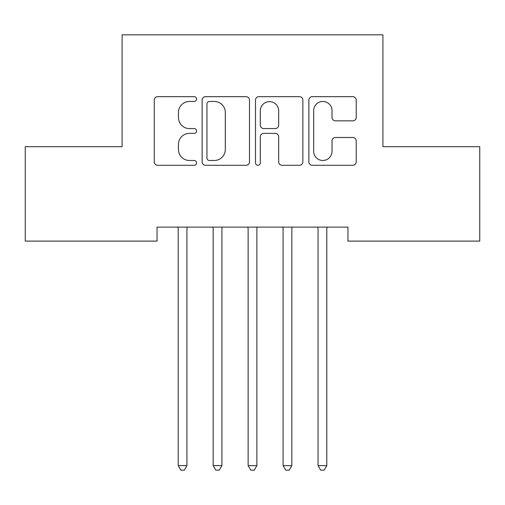 <?xml version="1.0" encoding="UTF-8"?>
<svg xmlns="http://www.w3.org/2000/svg" width="505" height="505" viewBox="0 0 505 505"><rect width="100%" height="100%" fill="white"/><g stroke="black" fill="none" stroke-linecap="round" stroke-linejoin="round"><path stroke-width="0.76" d="M196.565 99.056A2.405 2.405 0 0 0 194.16 96.657L157.699 96.657A3.434 3.434 0 0 0 154.265 100.091L154.265 161.859A3.434 3.434 0 0 0 157.699 165.293L194.16 165.293A2.405 2.405 0 0 0 196.565 162.888A2.405 2.405 0 0 0 194.16 160.489L189.444 160.489A10.984 10.984 0 0 1 178.461 149.505L178.461 144.354A10.984 10.984 0 0 1 189.444 133.377L194.16 133.377A2.405 2.405 0 0 0 196.565 130.972A2.405 2.405 0 0 0 194.16 128.573L189.444 128.573A10.984 10.984 0 0 1 178.461 117.589L178.461 112.445A10.984 10.984 0 0 1 189.444 101.461L194.16 101.461A2.405 2.405 0 0 0 196.565 99.056M352.793 120.853A3.434 3.434 0 0 0 356.221 117.419L356.221 100.091A3.434 3.434 0 0 0 352.793 96.657L312.298 96.657A3.434 3.434 0 0 0 308.864 100.091L308.864 161.859A3.434 3.434 0 0 0 312.298 165.293L352.793 165.293A3.434 3.434 0 0 0 356.221 161.859L356.221 140.927A3.434 3.434 0 0 0 352.793 137.493L335.459 137.493A3.434 3.434 0 0 0 332.031 140.927L332.031 151.304A9.178 9.178 0 0 1 322.853 160.489A9.178 9.178 0 0 1 313.668 151.304L313.668 110.639A9.178 9.178 0 0 1 322.853 101.461A9.178 9.178 0 0 1 332.031 110.639L332.031 117.419A3.434 3.434 0 0 0 335.459 120.853L352.793 120.853M347.945 227.117L157.055 227.117L157.055 241.1L25.25 241.1L25.25 146.709L122.096 146.709L122.096 34.832L382.904 34.832L382.904 146.709L479.75 146.709L479.75 241.1L347.945 241.1L347.945 227.117M249.495 100.091A3.434 3.434 0 0 0 246.068 96.657L205.573 96.657A3.434 3.434 0 0 0 202.139 100.091L202.139 161.859A3.434 3.434 0 0 0 205.573 165.293L246.068 165.293A3.434 3.434 0 0 0 249.495 161.859L249.495 100.091M258.932 96.657L299.427 96.657A3.434 3.434 0 0 1 302.861 100.091L302.861 161.859A3.434 3.434 0 0 1 299.427 165.293L282.099 165.293A3.434 3.434 0 0 1 278.665 161.859L278.665 136.804A3.434 3.434 0 0 0 275.238 133.377L263.736 133.377A3.434 3.434 0 0 0 260.309 136.804L260.309 162.888A2.405 2.405 0 0 1 257.904 165.293A2.405 2.405 0 0 1 255.505 162.888L255.505 100.091A3.434 3.434 0 0 1 258.932 96.657M209.348 101.461A2.405 2.405 0 0 0 206.943 103.866L206.943 158.084A2.405 2.405 0 0 0 209.348 160.489L214.322 160.489A10.984 10.984 0 0 0 225.306 149.505L225.306 112.445A10.984 10.984 0 0 0 214.322 101.461L209.348 101.461M278.665 110.81A9.178 9.178 0 0 0 269.487 101.631A9.178 9.178 0 0 0 260.309 110.81L260.309 125.139A3.434 3.434 0 0 0 263.736 128.573L275.238 128.573A3.434 3.434 0 0 0 278.665 125.139L278.665 110.81M177.747 227.117L177.956 227.629A3.497 3.497 -179.4 0 1 178.208 228.935L178.208 465.623L186.945 465.623L186.945 228.935A3.497 3.497 -179.4 0 1 187.197 227.629L187.405 227.117M186.945 465.623L184.325 470.168L180.828 470.168L178.208 465.623M212.706 227.117L212.914 227.629A3.497 3.497 -179.4 0 1 213.167 228.935L213.167 465.623L221.91 465.623L221.91 228.935A3.497 3.497 -179.4 0 1 222.162 227.629L222.37 227.117M221.91 465.623L219.284 470.168L215.793 470.168L213.167 465.623M247.671 227.117L247.879 227.629A3.497 3.497 -179.4 0 1 248.132 228.935L248.132 465.623L256.868 465.623L256.868 228.935A3.497 3.497 -179.4 0 1 257.121 227.629L257.329 227.117M256.868 465.623L254.249 470.168L250.751 470.168L248.132 465.623M282.63 227.117L282.838 227.629A3.497 3.497 -179.4 0 1 283.09 228.935L283.09 465.623L291.833 465.623L291.833 228.935A3.497 3.497 -179.4 0 1 292.086 227.629L292.294 227.117M291.833 465.623L289.207 470.168L285.716 470.168L283.09 465.623M317.594 227.117L317.803 227.629A3.497 3.497 -179.4 0 1 318.055 228.935L318.055 465.623L326.792 465.623L326.792 228.935A3.497 3.497 -179.4 0 1 327.044 227.629L327.253 227.117M326.792 465.623L324.172 470.168L320.675 470.168L318.055 465.623"/></g></svg>
